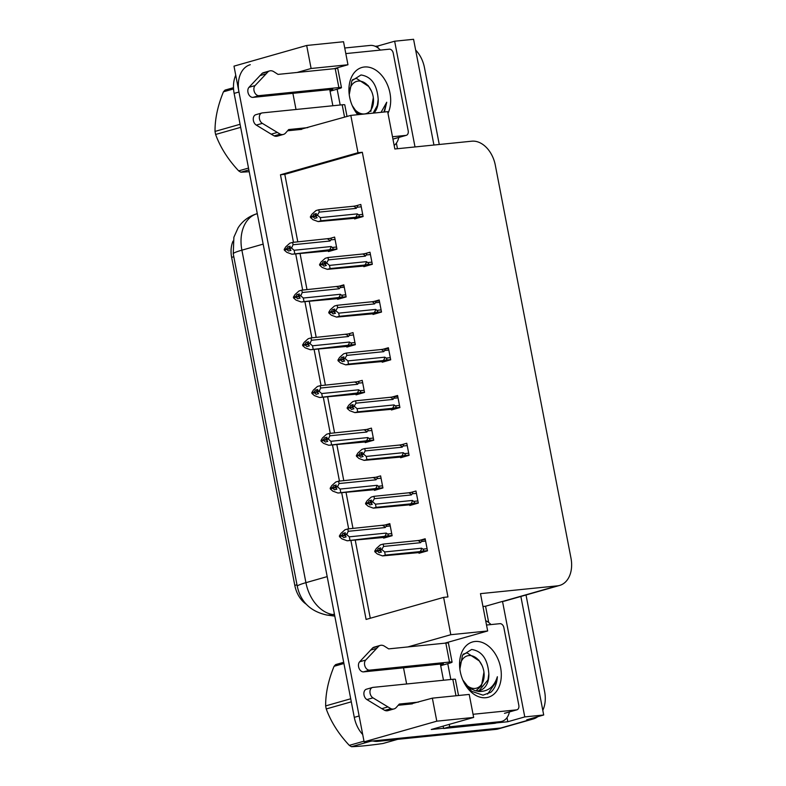 <?xml version="1.0" encoding="UTF-8"?>
<svg xmlns="http://www.w3.org/2000/svg" width="786" height="786" viewBox="0 0 786 786"><rect width="100%" height="100%" fill="white"/><g stroke="black" fill="none" stroke-linecap="round" stroke-linejoin="round"><path stroke-width="1.18" d="M537.821 716.665A26.439 18.5 -105.9 0 1 533.321 718.954L503.03 727.571A26.439 18.5 -105.9 0 1 500.78 728.003L364.115 741.846L233.992 66.152L306.678 45.47L343.531 41.737L347.962 64.757L334.03 68.716M375.207 46.295L377.693 46.04L378.066 47.995M396.39 143.121L397.461 148.721M482.948 606.487L485.561 606.222L488.695 622.483M507.019 717.608L507.805 721.735L496.526 722.884M443.579 728.249L431.259 729.496L473.653 717.431L469.222 694.421L432.359 698.155L436.8 721.175L473.653 717.431M433.931 145.027L413.574 39.3L394.651 41.216L415.008 146.943M394.651 41.216L377.693 46.04M485.561 606.222L502.519 601.398L524.773 716.911L507.805 721.735M502.519 601.398L502.893 601.359A26.439 18.5 74.1 0 0 505.152 600.926L559.661 585.423A26.439 18.5 74.1 0 0 570.98 558.109L495.308 165.168A26.439 18.5 74.1 0 0 471.777 141.195L394.847 148.986L387.665 111.661L350.811 115.395L357.994 152.72L280.464 174.777L293.473 242.304M524.773 716.911L543.696 714.995L520.863 596.456M533.321 718.954A26.439 18.5 -105.9 0 1 531.061 719.387L526.728 719.819L543.696 714.995M526.021 594.992L544.629 691.641A26.439 18.5 -105.9 0 1 542.792 710.328M415.647 50.058A26.439 18.5 -105.9 0 1 424.469 67.665L439.266 144.486M436.8 721.175L364.115 741.846M306.678 45.47L311.109 68.49L297.177 72.45M410.498 704.03L432.359 698.155M403.523 667.825L406.637 683.977M350.88 540.395L366.099 619.437L443.618 597.38L450.81 634.705L407.806 646.947M295.693 253.839L302.669 290.063M304.889 301.598L311.865 337.823M314.086 349.357L321.061 385.582M323.282 397.117L330.258 433.341M332.478 444.876L339.454 481.101M341.684 492.635L348.66 528.86M299.869 129.543L350.811 115.395M292.893 93.338L296.008 109.49M444.66 643.203L487.664 630.971L480.482 593.646L557.402 585.855A26.439 18.5 74.1 0 0 559.661 585.423M332.861 105.756L329.747 89.594M443.491 680.244L440.376 664.091M443.618 597.38L447.951 596.938L362.326 152.278L357.994 152.72M487.664 630.971L450.81 634.705M306.255 604.218A23.796 16.653 -105.9 0 1 294.799 585.403L231.634 257.366A23.796 16.653 -105.9 0 1 233.039 241.106M362.326 152.278L284.797 174.335L297.806 241.872M300.026 253.406L307.002 289.631M309.222 301.166L316.198 337.39M318.418 348.925L325.394 385.15M327.615 396.684L334.59 432.909M336.811 444.444L343.787 480.668M346.007 492.203L352.983 528.428M355.203 539.962L370.285 618.248M284.797 174.335L280.464 174.777M418.899 552.627L419.017 553.256L427.496 550.839L425.167 538.774L420.549 540.09M409.703 504.867L409.82 505.496L418.299 503.079L415.971 491.014L411.353 492.331M391.3 409.349L391.428 409.978L399.907 407.561L397.578 395.496L392.961 396.812M382.104 361.589L382.232 362.218L390.711 359.801L388.382 347.736L383.765 349.053M372.908 313.83L373.036 314.459L381.515 312.042L379.186 299.977L374.568 301.293M363.712 266.071L363.83 266.7L372.318 264.283L369.99 252.218L365.372 253.534M400.496 457.108L400.624 457.737L409.103 455.32L406.775 443.255L402.157 444.571M354.515 218.311L354.633 218.94L363.112 216.523L360.794 204.458L356.176 205.775M383.529 537.496L383.647 538.125L392.126 535.718L389.807 523.643L385.189 524.96M374.333 489.737L374.45 490.366L382.929 487.959L380.611 475.884L375.983 477.2M355.94 394.218L356.058 394.847L364.537 392.44L362.218 380.365L357.591 381.682M346.744 346.459L346.862 347.088L355.341 344.681L353.012 332.606L348.395 333.922M337.548 298.709L337.666 299.328L346.145 296.921L343.816 284.846L339.198 286.163M365.136 441.978L365.254 442.606L373.733 440.199L371.414 428.124L366.787 429.441M328.351 250.95L328.469 251.569L336.948 249.162L334.62 237.087L330.002 238.404M311.109 68.49L347.962 64.757M362.71 734.537A26.439 18.5 -105.9 0 1 354.29 717.363L359.133 715.987L238.973 92.011A26.439 18.5 -105.9 0 1 250.292 64.698M377.82 741.345L495.937 729.379A26.439 18.5 -105.9 0 0 498.186 728.946L503.03 727.571A26.439 18.5 -105.9 0 1 500.78 728.003L382.664 739.97L377.82 741.345A26.439 18.5 -105.9 0 1 372.878 740.962M354.29 717.363L234.13 93.387A26.439 18.5 -105.9 0 1 235.741 75.201M331.947 250.577L291.97 254.222L286.841 252.335L284.326 250.144L286.743 249.457L288.541 251.019L290.967 250.331L289.032 248.062L290.172 246.195L287.745 246.883L286.605 248.749L284.188 249.437L285.78 246.824L289.847 243.188L292.628 242.393L330.169 238.404M329.54 238.463C331.279 238.286 331.731 238.757 330.896 239.868L335.072 239.445M286.202 249.417L284.188 249.437M291.97 254.222L331.663 249.496C333.333 249.083 333.559 248.405 332.36 247.452L331.073 246.529L294.111 250.272L291.586 248.071L289.169 248.759M291.586 248.071L293.05 244.751L330.012 241.007L330.896 239.868M284.326 250.144L286.743 249.457M289.877 246.666L287.745 246.883M292.628 242.393L293.05 244.751M291.449 247.364L289.032 248.062M327.241 238.885A5.993 4.244 84.2 0 1 330.012 241.007M329.363 249.919A5.993 4.244 -95.8 0 0 331.073 246.529M294.111 250.272L294.76 253.426M289.435 248.995L286.713 249.27M286.605 248.749L284.218 249.614M289.15 248.671L286.644 248.926M358.121 217.948L318.143 221.583L313.015 219.707L310.49 217.506L312.877 216.641L314.714 218.39L317.131 217.702L315.333 216.13L317.76 215.443L317.623 214.735L315.196 215.423L316.336 213.556L313.919 214.254L312.808 216.297L310.352 216.798L311.944 214.185L316.021 210.55L318.802 209.764L353.405 206.256A5.993 4.244 84.2 0 1 356.176 208.378L357.07 207.229L361.246 206.806M315.599 216.366L312.877 216.641M310.49 217.506L312.916 216.818M312.779 216.111L310.352 216.798M312.808 216.297L315.324 216.042M312.376 216.779L310.391 216.985M316.051 214.038L313.919 214.254M362.71 214.391L358.534 214.814C359.733 215.767 359.497 216.455 357.836 216.867L363.083 216.337M358.534 214.814L357.247 213.89A5.993 4.244 84.2 0 1 355.527 217.29L357.836 216.867M357.247 213.89L320.275 217.634L320.924 220.797L355.527 217.29M318.143 221.583L320.924 220.797M320.275 217.634L317.76 215.443M315.333 216.13L315.196 215.423M353.405 206.256L356.343 205.765M355.704 205.834C357.453 205.657 357.905 206.119 357.07 207.229M318.802 209.764L319.214 212.122L356.176 208.378M317.623 214.735L319.214 212.122M341.153 298.336L301.166 301.981L296.037 300.095L293.522 297.904L295.939 297.216L297.737 298.778L300.164 298.09L298.228 295.811L299.368 293.954L296.941 294.642L295.801 296.509L293.384 297.196L294.976 294.583L299.044 290.948L301.824 290.152L343.983 285.682M338.737 286.222C340.476 286.045 340.928 286.517 340.092 287.627L344.268 287.195M295.398 297.177L293.384 297.196M301.166 301.981L340.859 297.255C342.529 296.843 342.755 296.165 341.556 295.212L340.269 294.288L303.308 298.032L300.783 295.831L298.366 296.519M300.783 295.831L302.246 292.51L339.208 288.767L340.092 287.627M293.522 297.904L295.939 297.216M299.073 294.426L296.941 294.642M301.824 290.152L302.246 292.51M300.655 295.123L298.228 295.811M336.437 286.644A5.993 4.244 84.2 0 1 339.208 288.767M338.56 297.678A5.993 4.244 -95.8 0 0 340.269 294.288M303.308 298.032L303.956 301.185M298.631 296.754L295.909 297.029M295.801 296.509L293.414 297.373M298.346 296.43L295.841 296.686M350.35 346.095L310.372 349.741L305.233 347.854L302.718 345.663L305.135 344.975L306.933 346.538L309.36 345.85L307.424 343.57L308.564 341.714L306.137 342.401L304.997 344.268L302.581 344.956L304.172 342.342L308.24 338.707L311.03 337.911L348.571 333.922M347.933 333.981C349.672 333.804 350.134 334.276 349.289 335.386L353.474 334.954M304.604 344.936L302.581 344.956M310.372 349.741L350.055 345.015C351.725 344.602 351.951 343.924 350.752 342.971L349.465 342.048L312.504 345.791L309.979 343.59L307.562 344.278M309.979 343.59L311.443 340.269L348.404 336.526L349.289 335.386M302.718 345.663L305.135 344.975M308.269 342.185L306.137 342.401M311.03 337.911L311.443 340.269M309.851 342.883L307.424 343.57M345.634 334.404A5.993 4.244 84.2 0 1 348.404 336.526M347.756 345.437A5.993 4.244 -95.8 0 0 349.465 342.048M312.504 345.791L313.152 348.945M307.827 344.514L305.106 344.789M304.997 344.268L302.61 345.133M307.542 344.189L305.037 344.445M359.546 393.855L319.568 397.5L314.429 395.613L311.914 393.422L314.331 392.735L316.129 394.297L318.556 393.609L316.62 391.33L317.76 389.473L315.333 390.161L314.204 392.027L311.777 392.715L313.368 390.102L317.436 386.466L320.226 385.671L357.768 381.682M357.129 381.741C358.868 381.564 359.33 382.035 358.485 383.146L362.67 382.713M313.801 392.695L311.777 392.715M319.568 397.5L359.251 392.774C360.921 392.361 361.157 391.683 359.949 390.73L358.662 389.807L321.7 393.55L319.185 391.349L316.758 392.037M319.185 391.349L320.639 388.029L357.601 384.285L358.485 383.146M311.914 393.422L314.331 392.735M317.465 389.944L315.333 390.161M320.226 385.671L320.639 388.029M319.047 390.642L316.62 391.33M354.83 382.163A5.993 4.244 84.2 0 1 357.601 384.285M356.952 393.197A5.993 4.244 -95.8 0 0 358.662 389.807M321.7 393.55L322.348 396.704M317.023 392.273L314.302 392.548M314.204 392.027L311.806 392.892M316.738 391.949L314.233 392.204M367.317 265.707L327.34 269.343L322.211 267.466L319.686 265.265L322.073 264.401L323.911 266.149L326.328 265.462L324.53 263.89L326.956 263.202L326.819 262.495L324.402 263.182L325.532 261.316L323.115 262.003L322.014 264.057L319.548 264.558L321.15 261.944L325.217 258.309L327.998 257.523L362.601 254.016A5.993 4.244 84.2 0 1 365.372 256.138L366.266 254.988L370.442 254.566M324.795 264.125L322.073 264.401M319.686 265.265L322.113 264.577M321.975 263.87L319.548 264.558M322.014 264.057L324.52 263.801M321.572 264.538L319.588 264.744M325.247 261.787L323.115 262.003M371.906 262.151L367.73 262.573C368.929 263.526 368.693 264.214 367.033 264.627L372.279 264.096M367.73 262.573L366.443 261.65A5.993 4.244 84.2 0 1 364.724 265.049L367.033 264.627M366.443 261.65L329.472 265.393L330.12 268.557L364.724 265.049M327.34 269.343L330.12 268.557M329.472 265.393L326.956 263.202M324.53 263.89L324.402 263.182M362.601 254.016L365.539 253.524M364.9 253.593C366.649 253.416 367.101 253.878 366.266 254.988M327.998 257.523L328.41 259.881L365.372 256.138M326.819 262.495L328.41 259.881M376.514 313.467L336.536 317.102L331.407 315.225L328.882 313.025L331.27 312.16L333.107 313.909L335.524 313.211L333.726 311.649L336.153 310.961L336.015 310.254L333.598 310.942L334.728 309.075L332.311 309.763L331.211 311.816L328.745 312.317L330.346 309.704L334.414 306.068L337.194 305.282L371.798 301.775A5.993 4.244 84.2 0 1 374.578 303.897L375.462 302.748L379.638 302.325M334.001 311.885L331.27 312.16M328.882 313.025L331.309 312.337M331.171 311.629L328.745 312.317M331.211 311.816L333.716 311.561M330.768 312.297L328.784 312.504M334.443 309.546L332.311 309.763M381.102 309.91L376.926 310.332C378.125 311.285 377.889 311.973 376.229 312.386L381.475 311.855M376.926 310.332L375.639 309.409A5.993 4.244 84.2 0 1 373.93 312.808L376.229 312.386M375.639 309.409L338.678 313.152L339.316 316.316L373.93 312.808M336.536 317.102L339.316 316.316M338.678 313.152L336.153 310.961M333.726 311.649L333.598 310.942M371.798 301.775L379.343 300.802M374.097 301.352C375.846 301.176 376.298 301.637 375.462 302.748M337.194 305.282L337.607 307.64L374.578 303.897M336.015 310.254L337.607 307.64M385.71 361.226L345.732 364.861L340.603 362.985L338.078 360.784L340.466 359.919L342.303 361.668L344.72 360.971L342.932 359.408L345.349 358.721L345.211 358.013L342.794 358.701L343.924 356.834L341.507 357.522L340.407 359.575L337.951 360.076L339.542 357.463L343.61 353.828L346.39 353.042L380.994 349.534A5.993 4.244 84.2 0 1 383.774 351.656L384.659 350.507L388.834 350.084M343.197 359.644L340.466 359.919M338.078 360.784L340.505 360.096M340.367 359.389L337.951 360.076M340.407 359.575L342.912 359.32M339.965 360.057L337.98 360.263M343.639 357.306L341.507 357.522M390.298 357.669L386.123 358.092C387.321 359.045 387.085 359.733 385.425 360.145L390.671 359.615M386.123 358.092L384.835 357.168A5.993 4.244 84.2 0 1 383.126 360.568L385.425 360.145M384.835 357.168L347.874 360.912L348.522 364.075L383.126 360.568M345.732 364.861L348.522 364.075M347.874 360.912L345.349 358.721M342.932 359.408L342.794 358.701M380.994 349.534L388.539 348.562M383.293 349.112C385.042 348.935 385.494 349.397 384.659 350.507M346.39 353.042L346.803 355.4L383.774 351.656M345.211 358.013L346.803 355.4M394.906 408.985L354.928 412.621L349.799 410.744L347.274 408.543L349.662 407.679L351.499 409.427L353.926 408.73L352.128 407.168L354.545 406.48L354.407 405.773L351.99 406.46L353.12 404.594L350.703 405.281L349.603 407.335L347.147 407.836L348.738 405.222L352.806 401.587L355.586 400.801L390.19 397.294A5.993 4.244 84.2 0 1 392.971 399.416L393.855 398.266L398.03 397.844M352.393 407.403L349.662 407.679M347.274 408.543L349.701 407.855M349.564 407.148L347.147 407.836M349.603 407.335L352.108 407.079M349.161 407.816L347.176 408.022M352.835 405.065L350.703 405.281M399.494 405.429L395.319 405.851C396.517 406.804 396.291 407.492 394.621 407.905L399.868 407.374M395.319 405.851L394.032 404.928A5.993 4.244 84.2 0 1 392.322 408.327L394.621 407.905M394.032 404.928L357.07 408.671L357.718 411.835L392.322 408.327M354.928 412.621L357.718 411.835M357.07 408.671L354.545 406.48M352.128 407.168L351.99 406.46M390.19 397.294L397.736 396.321M392.499 396.871C394.238 396.694 394.69 397.156 393.855 398.266M355.586 400.801L356.009 403.159L392.971 399.416M354.407 405.773L356.009 403.159M458.523 695.502L455.408 679.35A8.813 0.776 169.1 0 0 452.815 679.301L372.967 687.386A5.63 3.94 -105.9 0 0 372.485 687.475A5.63 3.94 -105.9 0 0 369.951 692.191A5.63 3.94 -105.9 0 0 372.977 697.86L390.868 708.667L384.806 710.397L381.819 708.658L366.915 699.579L372.977 697.86M509.426 711.939A17.626 12.33 -105.9 0 1 501.881 721.361L495.819 723.081A17.626 12.33 -105.9 0 1 494.315 723.366L443.609 728.504A17.626 12.33 74.1 0 0 443.491 727.728A17.626 12.33 -105.9 0 0 443.166 726.107M501.881 721.361A17.626 12.33 -105.9 0 1 500.377 721.646L449.671 726.785L443.609 728.504M485.689 620.724A17.626 12.33 -105.9 0 1 490.975 624.585M449.228 724.387A17.626 12.33 -105.9 0 1 449.671 726.785M440.691 665.693L449.621 663.148A8.813 0.776 -10.9 0 0 452.088 662.107A8.813 0.776 -10.9 0 0 449.494 662.058L369.646 670.144A5.63 3.94 -105.9 0 1 365.048 666.449A5.63 3.94 -105.9 0 1 365.696 660.073L378.823 646.121A8.813 6.17 -105.9 0 1 380.257 645.404A8.813 6.17 -105.9 0 1 384.452 646.19L388.667 648.882L445.839 643.086L449.494 662.058M440.484 664.622L443.432 663.777L363.594 671.873L369.646 670.144M452.088 662.107L448.433 643.144A8.813 0.776 169.1 0 0 445.839 643.086M380.257 645.404L374.195 647.133A8.813 6.17 -105.9 0 0 372.76 647.841L359.644 661.792A5.63 3.94 74.1 0 0 358.996 668.179A5.63 3.94 74.1 0 0 363.594 671.873M372.76 647.841L378.823 646.121M370.54 650.101L376.602 648.381M384.806 710.397A8.813 6.17 -105.9 0 0 387.989 710.632L394.041 708.913A8.813 6.17 -105.9 0 0 396.252 707.488L399.288 704.06L418.437 702.114M412.375 703.843L398.217 705.278M372.485 687.475L366.433 689.204A5.63 3.94 74.1 0 0 363.889 693.91A5.63 3.94 74.1 0 0 366.915 699.579M394.041 708.913A8.813 6.17 -105.9 0 1 390.868 708.667M387.881 706.938L381.819 708.658M347.019 116.475L344.779 104.862A8.813 0.776 169.1 0 0 342.185 104.803L262.337 112.899A5.63 3.94 -105.9 0 0 261.856 112.988A5.63 3.94 -105.9 0 0 259.321 117.704A5.63 3.94 -105.9 0 0 262.347 123.373L280.238 134.18L274.176 135.899L271.19 134.17L256.285 125.092L262.347 123.373M398.797 137.452A17.626 12.33 -105.9 0 1 394.159 145.41M380.345 50.088A17.626 12.33 -105.9 0 0 370.157 45.431L344.74 48.005M330.061 91.205L338.992 88.661A8.813 0.776 -10.9 0 0 341.458 87.619A8.813 0.776 -10.9 0 0 338.864 87.57L259.016 95.656A5.63 3.94 -105.9 0 1 254.418 91.962A5.63 3.94 -105.9 0 1 255.067 85.586L268.193 71.634A8.813 6.17 -105.9 0 1 269.627 70.917A8.813 6.17 -105.9 0 1 273.823 71.693L278.038 74.395L335.209 68.598L338.864 87.57M329.855 90.125L332.802 89.29L252.964 97.376L259.016 95.656M341.458 87.619L337.803 68.657A8.813 0.776 169.1 0 0 335.209 68.598M269.627 70.917L263.565 72.646A8.813 6.17 -105.9 0 0 262.131 73.353L249.015 87.305A5.63 3.94 74.1 0 0 248.366 93.681A5.63 3.94 74.1 0 0 252.964 97.376M262.131 73.353L268.193 71.634M259.92 75.613L265.973 73.894M274.176 135.899A8.813 6.17 -105.9 0 0 277.36 136.145L283.412 134.426A8.813 6.17 -105.9 0 0 285.623 133.001L288.659 129.562L307.807 127.627M301.745 129.346L287.588 130.781M261.856 112.988L255.804 114.717A5.63 3.94 74.1 0 0 253.259 119.423A5.63 3.94 74.1 0 0 256.285 125.092M283.412 134.426A8.813 6.17 -105.9 0 1 280.238 134.18M277.252 132.451L271.19 134.17M485.846 697.703A28.738 20.102 -105.9 0 1 463.082 680.578A28.738 20.102 -105.9 0 1 459.898 669.387A28.738 20.102 -105.9 0 1 475.019 641.484A28.738 20.102 -105.9 0 1 500.594 667.55A28.738 20.102 -105.9 0 1 485.846 697.703M467.071 686.866L474.99 690.648A19.925 13.942 74.1 0 0 478.124 690.806A19.925 13.942 74.1 0 0 479.824 690.481A19.925 13.942 74.1 0 0 488.823 673.838C487.723 659.179 481.995 651.054 471.629 649.472L462.492 655.219L459.889 669.053M462.866 680.087L471.679 691.326L482.997 695.158L490.808 692.27C494.728 688.683 496.919 683.496 497.361 676.726C494.237 686.718 488.086 691.651 478.9 691.503L474.99 690.648M479.283 660.947L467.031 652.852L463.151 654.207M479.087 690.658L487.978 679.939L488.823 673.838M486.524 625.027L499.955 623.671A4.411 3.085 -105.9 0 1 503.875 627.67L518.819 705.258A4.411 3.085 -105.9 0 1 516.933 709.807A4.411 3.085 -105.9 0 1 516.559 709.876L473.044 714.287M450.82 679.497L447.765 663.679M487.575 694.117L496.555 681.305L497.361 676.726M357.787 114.687A28.738 20.102 -105.9 0 1 352.452 106.09A28.738 20.102 -105.9 0 1 349.269 94.89A28.738 20.102 -105.9 0 1 364.39 66.997A28.738 20.102 -105.9 0 1 386.299 82.343A28.738 20.102 -105.9 0 1 387.989 113.331M373.94 113.046A19.925 13.942 74.1 0 0 378.194 99.35C377.093 84.692 371.365 76.566 361 74.975L351.873 80.722L349.259 94.566M352.236 105.599L358.475 114.618M384.413 111.985L386.732 102.239L381.063 112.329M368.654 86.46L356.402 78.364L352.521 79.72M356.441 112.378L359.585 114.501M373.114 113.135L377.349 105.452L378.194 99.35M345.811 53.595L389.325 49.184A4.411 3.085 -105.9 0 1 393.246 53.183L408.189 130.761A4.411 3.085 -105.9 0 1 406.303 135.32A4.411 3.085 -105.9 0 1 405.93 135.389L392.499 136.754M340.191 105.01L337.145 89.191M383.951 112.034L386.732 102.239M351.293 701.829L326.239 708.952A47.592 33.297 -105.9 0 1 325.925 707.429A47.592 33.297 -105.9 0 1 325.65 705.907L350.713 698.774M343.914 663.502L334.07 666.302C328.342 680.283 325.542 693.488 325.65 705.907M334.07 666.302A47.592 33.297 -105.9 0 1 335.671 664.583L343.688 662.303M459.79 667.648A16.791 11.751 -105.9 0 1 468.859 655.573A16.791 11.751 -105.9 0 1 482.083 665.585A16.791 11.751 -105.9 0 1 483.734 670.812A16.791 11.751 -105.9 0 1 483.95 672.128A16.791 11.751 -105.9 0 1 477.927 687.622A16.791 11.751 -105.9 0 1 463.819 681.993M481.818 664.995L478.753 660.024L482.083 665.585M483.95 672.128L481.454 685.923L475.913 690.786M371.002 741.149L351.489 746.7A47.592 33.297 -105.9 0 1 349.298 745.364L363.987 741.188M351.489 746.7C359.025 746.474 369.518 745.413 382.969 743.507L397.637 739.341M326.239 708.952C330.965 721.872 338.648 734.016 349.298 745.364M240.673 127.342L215.61 134.465A47.592 33.297 -105.9 0 1 215.295 132.942A47.592 33.297 -105.9 0 1 215.02 131.419L240.084 124.286M233.55 88.936L223.44 91.815C217.722 105.796 214.912 119 215.02 131.419M223.44 91.815A47.592 33.297 -105.9 0 1 225.042 90.095L233.491 87.698M349.161 93.161A16.791 11.751 -105.9 0 1 358.229 81.086A16.791 11.751 -105.9 0 1 371.454 91.097A16.791 11.751 -105.9 0 1 373.104 96.324A16.791 11.751 -105.9 0 1 373.321 97.641A16.791 11.751 -105.9 0 1 367.298 113.135A16.791 11.751 -105.9 0 1 353.189 107.505M371.189 90.508L368.123 85.527L371.454 91.097M373.321 97.641L370.825 111.435M248.867 169.933L240.86 172.213A47.592 33.297 -105.9 0 1 238.669 170.876L248.514 168.076M240.86 172.213L249.211 171.721M215.61 134.465C220.335 147.385 228.019 159.529 238.669 170.876M368.742 441.614L328.764 445.259L323.626 443.373L321.11 441.182L323.527 440.494L325.325 442.056L327.752 441.368L325.817 439.089L326.956 437.232L324.53 437.92L323.4 439.787L320.973 440.474L322.565 437.861L326.632 434.226L329.422 433.43L366.964 429.441M366.325 429.5C368.064 429.323 368.526 429.795 367.691 430.905L371.866 430.473M322.997 440.455L320.973 440.474M328.764 445.259L368.447 440.533C370.118 440.121 370.353 439.443 369.145 438.49L367.858 437.566L330.896 441.31L328.381 439.109L325.954 439.796M328.381 439.109L329.835 435.788L366.797 432.045L367.691 430.905M321.11 441.182L323.527 440.494M326.671 437.704L324.53 437.92M329.422 433.43L329.835 435.788M328.243 438.401L325.817 439.089M364.026 429.922A5.993 4.244 84.2 0 1 366.797 432.045M366.148 440.956A5.993 4.244 -95.8 0 0 367.858 437.566M330.896 441.31L331.545 444.463M326.219 440.032L323.498 440.307M323.4 439.787L321.012 440.651M325.935 439.708L323.429 439.964M377.938 489.373L337.96 493.019L332.822 491.132L330.307 488.941L332.733 488.253L334.522 489.816L336.948 489.128L335.013 486.848L336.153 484.991L333.726 485.679L332.596 487.546L330.169 488.234L331.761 485.62L335.828 481.985L338.619 481.189L376.16 477.2M375.521 477.259C377.27 477.082 377.722 477.554 376.887 478.654L381.063 478.232M332.193 488.214L330.169 488.234M337.96 493.019L377.644 488.293C379.314 487.88 379.55 487.202 378.341 486.249L377.054 485.326L340.092 489.069L337.577 486.868L335.15 487.556M337.577 486.868L339.031 483.547L375.993 479.804L376.887 478.654M330.307 488.941L332.733 488.253M335.868 485.463L333.726 485.679M338.619 481.189L339.031 483.547M337.44 486.161L335.013 486.848M373.222 477.682A5.993 4.244 84.2 0 1 375.993 479.804M375.344 488.715A5.993 4.244 -95.8 0 0 377.054 485.326M340.092 489.069L340.741 492.223M335.416 487.792L332.694 488.067M332.596 487.546L330.208 488.411M335.131 487.467L332.625 487.723M387.134 537.133L347.157 540.778L342.018 538.891L339.503 536.7L341.93 536.003L343.728 537.575L346.145 536.887L344.209 534.608L345.349 532.751L342.922 533.439L341.792 535.305L339.365 535.993L340.957 533.38L345.034 529.744L347.815 528.949L389.964 524.478M384.718 525.019C386.466 524.842 386.918 525.313 386.083 526.414L390.259 525.991M341.389 535.973L339.365 535.993M347.157 540.778L386.84 536.052C388.51 535.639 388.746 534.952 387.537 534.008L386.25 533.085L349.289 536.828L346.773 534.627L344.347 535.315M346.773 534.627L348.227 531.307L385.189 527.563L386.083 526.414M339.503 536.7L341.93 536.003M345.064 533.222L342.922 533.439M347.815 528.949L348.227 531.307M346.636 533.92L344.209 534.608M382.418 525.441A5.993 4.244 84.2 0 1 385.189 527.563M384.541 536.474A5.993 4.244 -95.8 0 0 386.25 533.085M349.289 536.828L349.937 539.982M344.612 535.551L341.89 535.826M341.792 535.305L339.405 536.17M344.327 535.227L341.822 535.482M404.102 456.745L364.124 460.38L358.996 458.503L356.48 456.302L358.868 455.438L360.695 457.187L363.122 456.489L361.324 454.927L363.741 454.239L363.604 453.532L361.187 454.22L362.326 452.353L359.9 453.041L358.799 455.094L356.343 455.595L357.935 452.982L362.002 449.346L364.783 448.56L399.386 445.053A5.993 4.244 84.2 0 1 402.167 447.175L403.051 446.026L407.227 445.603M361.589 455.163L358.868 455.438M356.48 456.302L358.897 455.615M358.76 454.907L356.343 455.595M358.799 455.094L361.305 454.839M358.357 455.575L356.372 455.782M362.032 452.824L359.9 453.041M408.691 453.188L404.515 453.61C405.714 454.563 405.488 455.251 403.817 455.664L409.064 455.133M404.515 453.61L403.228 452.687A5.993 4.244 84.2 0 1 401.518 456.086L403.817 455.664M403.228 452.687L366.266 456.43L366.915 459.594L401.518 456.086M364.124 460.38L366.915 459.594M366.266 456.43L363.741 454.239M361.324 454.927L361.187 454.22M399.386 445.053L402.324 444.562M401.695 444.63C403.434 444.454 403.886 444.915 403.051 446.026M364.783 448.56L365.205 450.918L402.167 447.175M363.604 453.532L365.205 450.918M413.308 504.504L373.321 508.139L368.192 506.263L365.677 504.062L368.064 503.197L369.892 504.946L372.318 504.248L370.52 502.686L372.937 501.999L372.81 501.291L370.383 501.979L371.523 500.112L369.096 500.8L367.995 502.853L365.539 503.354L367.131 500.741L371.198 497.106L373.979 496.32L408.592 492.812A5.993 4.244 84.2 0 1 411.363 494.934L412.247 493.785L416.423 493.362M370.786 502.922L368.064 503.197M365.677 504.062L368.094 503.374M367.956 502.667L365.539 503.354M367.995 502.853L370.501 502.598M367.553 503.335L365.569 503.541M371.228 500.584L369.096 500.8M417.887 500.947L413.711 501.37C414.91 502.323 414.684 503.011 413.014 503.423L418.26 502.893M413.711 501.37L412.424 500.446A5.993 4.244 84.2 0 1 410.714 503.846L413.014 503.423M412.424 500.446L375.462 504.19L376.111 507.353L410.714 503.846M373.321 508.139L376.111 507.353M375.462 504.19L372.937 501.999M370.52 502.686L370.383 501.979M408.592 492.812L411.52 492.321M410.891 492.39C412.63 492.213 413.082 492.675 412.247 493.785M373.979 496.32L374.401 498.678L411.363 494.934M372.81 501.291L374.401 498.678M422.504 552.263L382.527 555.899L377.388 554.022L374.873 551.821L377.26 550.957L379.088 552.705L381.515 552.008L379.717 550.446L382.134 549.758L382.006 549.05L379.579 549.738L380.719 547.871L378.292 548.559L377.192 550.613L374.735 551.114L376.327 548.5L380.395 544.865L383.185 544.079L417.788 540.572A5.993 4.244 84.2 0 1 420.559 542.694L421.443 541.544L425.619 541.122M379.982 550.681L377.26 550.957M374.873 551.821L377.29 551.133M377.152 550.426L374.735 551.114M377.192 550.613L379.697 550.357M376.759 551.094L374.765 551.3M380.424 548.343L378.292 548.559M427.083 548.707L422.907 549.129C424.106 550.082 423.88 550.77 422.21 551.183L427.456 550.652M422.907 549.129L421.62 548.206A5.993 4.244 84.2 0 1 419.911 551.605L422.21 551.183M421.62 548.206L384.659 551.949L385.307 555.113L419.911 551.605M382.527 555.899L385.307 555.113M384.659 551.949L382.134 549.758M379.717 550.446L379.579 549.738M417.788 540.572L425.334 539.599M420.088 540.149C421.827 539.972 422.288 540.434 421.443 541.544M383.185 544.079L383.597 546.437L420.559 542.694M382.006 549.05L383.597 546.437M531.061 719.387L495.937 729.379M557.402 585.855L502.893 601.359M231.634 257.366L233.806 256.747M294.799 585.403L296.98 584.784M233.246 253.809A30.851 2.722 -10.9 0 1 241.892 250.174L305.921 582.672A30.851 2.722 169.1 0 0 297.275 586.307L233.246 253.809L233.884 237.215L238.119 227.783C242.167 221.573 247.698 217.142 254.713 214.49A30.851 22.008 70 0 1 255.794 214.146A35.252 24.671 74.1 0 0 241.892 250.174L263.153 244.122M327.182 576.619L305.921 582.672A35.252 24.671 74.1 0 0 332.9 614.554A30.851 21.065 97.9 0 1 326.721 615.016C310.45 611.39 300.635 601.821 297.275 586.307M257.277 213.596L255.794 214.146L257.297 213.713M334.414 614.131L332.9 614.554L334.531 614.78M234.13 93.387L238.973 92.011M336.536 247.03L332.36 247.452M331.663 249.496L336.909 248.966M339.375 286.163L343.983 285.691M345.732 294.789L341.556 295.212M340.859 297.255L346.105 296.725M354.928 342.549L350.752 342.971M350.055 345.015L355.301 344.484M364.124 390.308L359.949 390.73M359.251 392.774L364.498 392.243M374.735 301.284L379.353 300.822M383.932 349.043L388.549 348.581M393.128 396.802L397.745 396.341M500.377 721.646L494.315 723.366M452.815 679.301L455.978 695.757M359.644 661.792L365.696 660.073M342.185 104.803L344.563 117.173M249.015 87.305L255.067 85.586M516.559 709.876L504.445 713.324M405.93 135.389L393.815 138.837M373.321 438.067L369.145 438.49M368.447 440.533L373.694 440.003M382.517 485.827L378.341 486.249M377.644 488.293L382.89 487.762M385.356 524.96L389.964 524.488M391.723 533.586L387.537 534.008M386.84 536.052L392.096 535.521M420.726 540.08L425.334 539.618M254.713 214.49L257.268 213.556M334.797 616.136L326.721 615.016M516.933 709.807L504.818 713.256M406.303 135.32L394.189 138.768"/></g></svg>
